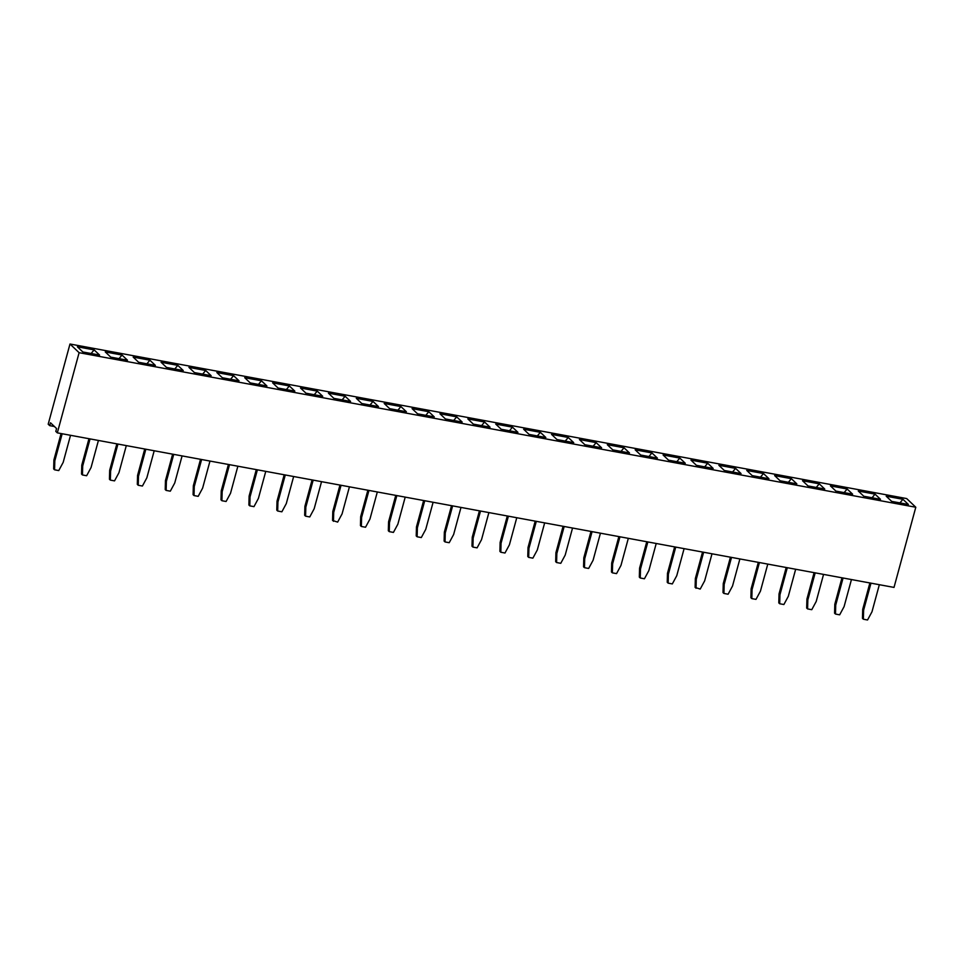 <?xml version="1.0" encoding="UTF-8"?>
<svg xmlns="http://www.w3.org/2000/svg" width="964" height="964" viewBox="0 0 964 964"><rect width="100%" height="100%" fill="white"/><g stroke="black" fill="none" stroke-linecap="round" stroke-linejoin="round"><path stroke-width="1.45" d="M69.986 344.015L48.2 424.196L49.718 425.642L50.502 422.774L56.575 428.558L55.804 431.414L57.322 432.86L79.108 352.691L915.8 507.245L906.678 498.569L69.986 344.015L79.108 352.691M57.322 432.86L894.014 587.413L915.8 507.245M601.608 447.802L596.138 442.609L579.4 439.512L584.871 444.717L601.608 447.802L596.138 442.621L579.424 439.536M556.987 439.56L573.725 442.657L568.242 437.451L551.516 434.366L556.987 439.56M501.208 429.257L517.945 432.354L512.462 427.148L495.737 424.064L501.208 429.257M523.621 429.209L529.091 434.415L545.829 437.499L540.358 432.306L523.621 429.209L540.358 432.318L537.358 435.933M412.062 408.603L417.533 413.809L434.27 416.894L428.799 411.7L412.062 408.603M462.142 422.039L456.683 416.858L439.958 413.761L445.428 418.954L462.166 422.051L456.683 416.846L439.97 413.773M490.025 427.197L484.579 422.015L467.841 418.906L473.312 424.112L490.049 427.197L484.579 422.003L467.865 418.93M378.491 406.591L373.02 401.386L356.282 398.301L361.753 403.506L378.491 406.591L373.008 401.41L356.306 398.313M384.178 403.446L389.649 408.652L406.386 411.749L400.904 406.543L384.178 403.446M155.373 365.38L149.902 360.174L133.165 357.09L138.635 362.283L155.373 365.38M183.244 370.525L177.786 365.344L161.06 362.235L166.531 367.441L183.268 370.525L177.786 365.332L161.072 362.259M188.944 367.392L194.415 372.586L211.152 375.683L205.681 370.477L188.944 367.392L205.669 370.489L202.681 374.116M239.048 380.828L233.565 375.635L216.84 372.538L222.31 377.743L239.048 380.828M278.09 388.046L294.827 391.131L289.345 385.937L272.619 382.841L278.09 388.046M261.461 380.78L244.723 377.695L250.194 382.889L266.932 385.986L261.461 380.78L244.748 377.707M322.711 396.288L317.24 391.083L300.503 387.998L305.974 393.192L322.711 396.288L317.228 391.107L300.527 388.01M328.399 393.143L333.869 398.349L350.607 401.446L345.124 396.24L328.399 393.143M657.388 458.105L651.917 452.911L635.18 449.814L640.65 455.02L657.388 458.105L651.917 452.923L635.204 449.839M607.296 444.669L612.767 449.863L629.504 452.959L624.021 447.754L607.296 444.669M696.43 465.323L713.167 468.42L707.697 463.214L690.959 460.117L696.43 465.323M685.259 463.262L679.801 458.081L663.075 454.972L668.546 460.165L685.284 463.262L679.801 458.057L663.087 454.984M127.465 360.223L122.006 355.041L105.281 351.932L110.752 357.138L127.489 360.223L122.006 355.029L105.293 351.956M768.947 478.722L763.476 473.517L746.739 470.42L752.209 475.626L768.947 478.722M741.039 473.565L735.58 468.384L718.855 465.275L724.326 470.48L741.063 473.565L735.58 468.359L718.867 465.287M908.377 504.473L902.919 499.292L886.193 496.183L891.664 501.388L908.401 504.473L902.919 499.28L886.205 496.207M863.768 496.231L880.506 499.328L875.035 494.122L858.297 491.038L863.768 496.231M830.414 485.88L835.884 491.086L852.622 494.171L847.139 488.977L830.414 485.88M796.818 483.868L791.36 478.686L774.634 475.577L780.105 480.783L796.842 483.868L791.36 478.674L774.646 475.601M802.518 480.735L807.989 485.928L824.726 489.025L819.255 483.82L802.518 480.735L819.255 483.832L816.255 487.459M82.856 351.981L99.593 355.077L94.123 349.872L77.385 346.787L82.856 351.981M54.43 426.51L49.718 425.642M573.701 442.645L568.242 437.463L551.529 434.378M517.921 432.342L512.462 427.16L495.749 424.076M545.805 437.499L540.358 432.318M434.246 416.894L428.799 411.712L412.086 408.628M406.362 411.736L400.904 406.555L384.19 403.47M155.349 365.368L149.89 360.187L133.189 357.102M211.128 375.683L205.669 370.489M239.024 380.828L233.565 375.647L216.852 372.562M294.803 391.131L289.345 385.949L272.631 382.865M266.908 385.986L261.449 380.804L258.46 384.419M350.583 401.434L345.124 396.252L328.411 393.167M629.48 452.959L624.021 447.766L607.308 444.681M713.143 468.408L707.697 463.226L690.983 460.141M768.923 478.71L763.476 473.529L746.763 470.444M880.481 499.316L875.035 494.134L858.322 491.05M852.598 494.171L847.139 488.989L830.426 485.904M824.702 489.013L819.255 483.832M99.569 355.065L94.111 349.884L77.409 346.799M70.529 435.306L63.178 462.371L58.756 470.577L54.562 469.805L53.659 468.938L53.9 459.961L61.069 433.559M54.562 469.805L54.815 460.828L62.166 433.752M98.424 440.452L91.062 467.528L86.64 475.734L82.458 474.963L82.699 465.986L90.062 438.909M82.458 474.963L81.542 474.095L81.783 465.118L88.965 438.704M126.308 445.609L118.958 472.685L114.535 480.879L110.354 480.108L109.438 479.241L109.679 470.263L116.849 443.862M110.354 480.108L110.595 471.131L117.945 444.055M209.983 461.057L202.621 488.133L198.198 496.339L194.017 495.568L193.101 494.701L193.342 485.723L200.524 459.31M194.017 495.568L194.258 486.591L201.621 459.515M182.088 455.912L174.737 482.988L170.315 491.182L166.133 490.411L166.374 481.434L173.725 454.369M166.133 490.411L165.218 489.543L165.459 480.566L172.628 454.164M154.204 450.754L146.841 477.831L142.419 486.037L138.238 485.266L138.479 476.288L145.841 449.212M138.238 485.266L137.322 484.398L137.563 475.421L144.745 449.007M237.867 466.214L230.517 493.291L226.094 501.485L221.913 500.714L220.997 499.846L221.238 490.869L228.408 464.467M221.913 500.714L222.154 491.736L229.504 464.672M265.763 471.36L258.4 498.436L253.978 506.642L249.797 505.871L248.881 505.003L249.122 496.026L256.303 469.613M249.797 505.871L250.038 496.894L257.4 469.817M488.881 512.583L481.53 539.647L477.096 547.853L472.914 547.082L473.155 538.105L480.518 511.028M472.914 547.082L471.999 546.214L472.24 537.237L479.421 510.836M460.985 507.426L453.634 534.502L449.212 542.708L445.031 541.937L445.272 532.959L452.622 505.883M445.031 541.937L444.115 541.069L444.356 532.092L451.526 505.678M433.101 502.28L425.751 529.344L421.316 537.551L417.135 536.779L417.376 527.802L424.738 500.726M417.135 536.779L416.219 535.912L416.46 526.934L423.642 500.533M349.426 486.82L342.075 513.896L337.653 522.102L332.556 520.464L332.797 511.486L339.967 485.073M333.472 521.319L333.713 512.354L341.063 485.278M377.322 491.977L369.959 519.042L365.537 527.248L361.355 526.477L361.596 517.499L368.959 490.423M361.355 526.477L360.44 525.609L360.681 516.632L367.862 490.23M405.205 497.123L397.855 524.199L393.433 532.405L389.251 531.634L389.492 522.657L396.843 495.58M389.251 531.634L388.335 530.766L388.576 521.789L395.746 495.376M293.646 476.517L286.296 503.594L281.874 511.8L277.692 511.016L277.933 502.039L285.284 474.975M277.692 511.016L276.776 510.149L277.017 501.184L284.187 474.77M321.542 481.663L314.18 508.739L309.757 516.945L305.576 516.174L304.66 515.306L304.901 506.329L312.083 479.915M305.576 516.174L305.817 507.197L313.18 480.12M516.764 517.728L509.414 544.805L504.991 553.011L500.81 552.239L499.894 551.372L500.135 542.395L507.305 515.981M500.81 552.239L501.051 543.262L508.402 516.186M851.453 579.557L844.09 606.621L839.668 614.827L835.487 614.056L834.571 613.188L834.812 604.211L841.982 577.81M835.487 614.056L835.728 605.079L843.078 578.002M823.557 574.399L816.207 601.476L811.772 609.682L807.591 608.911L806.675 608.043L806.928 599.066L814.098 572.652M807.591 608.911L807.832 599.933L815.195 572.857M795.662 569.254L788.311 596.318L783.889 604.524L779.707 603.753L778.792 602.886L779.033 593.908L786.202 567.507M779.707 603.753L779.948 594.776L787.299 567.7M767.778 564.097L760.427 591.173L755.993 599.379L751.812 598.608L752.053 589.631L759.415 562.554M751.812 598.608L750.896 597.74L751.137 588.763L758.319 562.349M739.882 558.951L732.532 586.016L728.109 594.222L723.928 593.45L723.012 592.583L723.253 583.606L730.423 557.204M723.928 593.45L724.169 584.473L731.519 557.397M600.439 533.188L593.089 560.265L588.655 568.459L584.473 567.688L583.557 566.82L583.798 557.843L590.98 531.441M584.473 567.688L584.714 558.71L592.077 531.646M628.323 538.334L620.973 565.41L616.55 573.616L612.369 572.845L611.453 571.977L611.694 563L618.864 536.587M612.369 572.845L612.61 563.868L619.96 536.791M656.219 543.491L648.868 570.567L644.434 578.774L640.253 577.99L640.494 569.013L647.856 541.949M640.253 577.99L639.337 577.123L639.578 568.145L646.76 541.744M711.998 553.794L704.648 580.87L700.213 589.076L695.116 587.438L695.357 578.46L702.539 552.047M696.032 588.293L696.273 579.328L703.636 552.252M684.103 548.637L676.752 575.713L672.33 583.919L668.148 583.148L668.389 574.17L675.74 547.094M668.148 583.148L667.233 582.28L667.474 573.303L674.643 546.889M544.66 522.886L537.309 549.962L532.875 558.156L528.694 557.385L527.778 556.517L528.019 547.54L535.201 521.138M528.694 557.385L528.935 548.408L536.297 521.343M572.544 528.031L565.193 555.107L560.771 563.313L556.59 562.542L556.831 553.565L564.181 526.489M556.59 562.542L555.674 561.675L555.915 552.697L563.084 526.284M879.337 584.702L871.986 611.779L867.552 619.985L863.37 619.213L862.455 618.346L862.708 609.369L869.877 582.955M863.37 619.213L863.611 610.236L870.974 583.16M596.138 442.621L593.137 446.248M568.242 437.463L565.253 441.09M512.462 427.16L509.474 430.788M428.799 411.712L425.799 415.327M456.683 416.858L453.695 420.485M484.579 422.015L481.578 425.63M373.008 401.41L370.019 405.025M400.904 406.555L397.915 410.182M149.89 360.187L146.902 363.814M177.786 365.344L174.797 368.971M233.565 375.647L230.577 379.274M289.345 385.949L286.356 389.577M317.228 391.107L314.24 394.722M345.124 396.252L342.136 399.879M651.917 452.923L648.917 456.55M624.021 447.766L621.033 451.393M707.697 463.226L704.696 466.853M679.801 458.081L676.812 461.696M122.006 355.041L119.018 358.656M763.476 473.529L760.476 477.156M735.58 468.384L732.592 471.999M902.919 499.292L899.93 502.907M875.035 494.134L872.034 497.761M847.139 488.989L844.151 492.604M791.36 478.686L788.371 482.301M94.111 349.884L91.122 353.511M53.9 459.961L54.815 460.828M81.783 465.118L82.699 465.986M109.679 470.263L110.595 471.131M193.342 485.723L194.258 486.591M165.459 480.566L166.374 481.434M137.563 475.421L138.479 476.288M221.238 490.869L222.154 491.736M249.122 496.026L250.038 496.894M472.24 537.237L473.155 538.105M444.356 532.092L445.272 532.959M416.46 526.934L417.376 527.802M332.797 511.486L333.713 512.354M360.681 516.632L361.596 517.499M388.576 521.789L389.492 522.657M277.017 501.184L277.933 502.039M304.901 506.329L305.817 507.197M500.135 542.395L501.051 543.262M834.812 604.211L835.728 605.079M806.928 599.066L807.832 599.933M779.033 593.908L779.948 594.776M751.137 588.763L752.053 589.631M723.253 583.606L724.169 584.473M583.798 557.843L584.714 558.71M611.694 563L612.61 563.868M639.578 568.145L640.494 569.013M695.357 578.46L696.273 579.328M667.474 573.303L668.389 574.17M528.019 547.54L528.935 548.408M555.915 552.697L556.831 553.565M862.708 609.369L863.611 610.236"/></g></svg>
